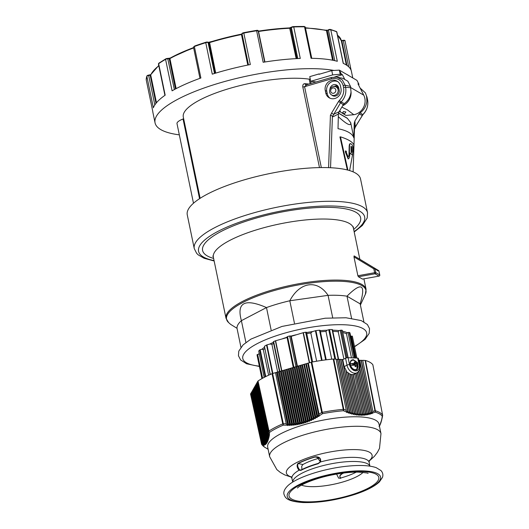 <?xml version="1.0" encoding="UTF-8"?>
<svg xmlns="http://www.w3.org/2000/svg" width="529" height="529" viewBox="0 0 529 529"><rect width="100%" height="100%" fill="white"/><g stroke="black" fill="none" stroke-linecap="round" stroke-linejoin="round"><path stroke-width="0.79" d="M336.094 359.145L346.713 412.58L336.094 359.145L333.224 359.059L343.261 409.36A62.614 16.789 168.3 0 0 322.287 412.329L311.799 362.087L308.308 363.079L319.093 414.2L318.947 416.508L317.499 415.199L306.364 363.648L317.268 415.338L317.116 417.606L315.661 416.277L304.42 364.216L315.429 416.402L315.264 418.644L313.803 417.288L302.469 364.779L313.571 417.407L313.399 419.603L311.938 418.227L300.776 365.274L311.707 418.333L311.528 420.502L310.054 419.094L298.832 365.843L309.822 419.193L309.63 421.322L308.156 419.887L296.888 366.412L307.918 419.98L307.878 421.481L307.726 422.076L306.245 420.608L294.944 366.981L306.007 420.694L305.954 422.168L305.802 422.75L304.314 421.256L292.993 367.549L304.076 421.329L304.023 422.783L303.864 423.359L302.37 421.831L291.049 368.118L302.125 421.897L302.072 423.332L301.914 423.888L300.406 422.327L289.105 368.687L300.168 422.387L300.102 423.808L299.943 424.344L298.435 422.75L287.161 369.255L298.184 422.797L298.125 424.212L297.959 424.734L296.438 423.101L285.21 369.824L296.194 423.14L295.962 425.045L294.435 423.379L283.266 370.393L294.184 423.412L293.945 425.29L292.411 423.584L281.322 370.955L292.16 423.603L291.915 425.461L290.375 423.722L279.378 371.523L290.123 423.736L289.872 425.561L288.325 423.789L277.427 372.092L288.067 423.795L287.816 425.6L286.255 423.789L275.483 372.661L272.065 373.692L282.757 423.868A62.614 16.789 168.3 0 0 268.997 431.042L258.02 381.019L257.259 382.169L268.461 433.072L269.605 435.096L268.249 434.13L256.896 382.804L268.223 434.276L269.354 436.266L267.998 435.274L256.532 383.439L267.965 435.413L269.089 437.364L267.727 436.352L256.162 384.08L267.694 436.478L268.811 438.396L267.443 437.357L255.798 384.715L267.403 437.476L268.52 439.361L267.145 438.296L255.434 385.357L267.105 438.402L268.21 440.247L266.828 439.156L255.064 385.991L266.788 439.262L267.879 441.067L266.49 439.949L254.7 386.633L266.451 440.042L267.542 441.814L266.147 440.664L254.337 387.268L266.1 440.75L267.185 442.489L265.776 441.305L253.966 387.902L265.73 441.378L266.808 443.09L265.399 441.874L253.603 388.544L265.346 441.94L266.418 443.619L265.003 442.37L253.232 389.179L264.95 442.423L266.014 444.076L264.586 442.786L252.915 389.734L264.533 442.839L265.591 444.459L264.156 443.137L252.551 390.376L264.103 443.176L265.155 444.77L263.713 443.414L252.188 391.01L263.654 443.441L264.698 445.015L263.25 443.619L251.817 391.645L263.191 443.639L264.229 445.193L262.774 443.758L251.454 392.287L262.715 443.771L263.746 445.299L262.285 443.831L251.09 392.921L250.541 394.039L261.557 444.003A1.832 1.752 -35.1 0 0 262.331 445.081L263.257 445.041M336.199 359.482L337.469 359.204L347.718 410.921L346.713 412.58M337.674 359.217L348.399 413.182L337.469 359.204M337.78 359.548L339.049 359.277L349.398 411.502L348.399 413.182M339.254 359.284L350.072 413.718L339.049 359.277M339.36 359.621L340.63 359.343L351.064 412.012L350.072 413.718M340.835 359.356L351.725 414.181L340.63 359.343M340.941 359.687L342.21 359.416L352.717 412.455L351.725 414.181M342.415 359.422L353.372 414.577L342.21 359.416M342.521 359.76L345.563 358.252A1.832 0.489 -11.7 0 1 348.095 357.703L357.71 358.126A1.832 0.489 -11.7 0 1 358.345 358.364L359.78 365.281A1.832 0.489 168.3 0 0 359.145 365.05A6.421 4.497 -117.5 0 1 355.587 370.889A6.421 4.497 -117.5 0 1 349.524 364.626A1.832 0.489 168.3 0 0 346.991 365.169A8.252 5.779 62.5 0 0 356.989 372.76C359.522 371.047 360.454 368.561 359.78 365.281M358.755 360.355L359.588 360.176L369.943 412.468L369.024 414.551L359.872 368.495M359.793 360.189L370.512 414.154L359.588 360.176M359.899 360.52L361.162 360.249L371.424 412.031L370.512 414.154M361.373 360.256L371.986 413.691L361.162 360.249M361.479 360.593L362.742 360.315L372.892 411.536L371.986 413.691M365.479 360.48A63.262 16.968 -11.7 0 1 372.852 364.772L382.579 414.981A62.614 16.789 168.3 0 0 375.359 410.769L365.479 360.48L362.742 360.315M262.285 443.831L261.564 443.824A1.832 0.489 167.6 0 0 261.538 443.95A1.832 1.832 0 0 0 261.829 444.611L264.877 447.322A62.078 16.65 -11.7 0 1 262.331 445.081A1.832 1.785 -84.5 0 1 261.564 443.824L250.541 394.039M251.09 392.921L251.493 392.769M251.454 392.287L251.857 392.128M251.817 391.645L252.227 391.493M252.188 391.01L252.591 390.852M252.551 390.376L252.955 390.217M252.915 389.734L253.325 389.582M253.285 389.099L253.689 388.941M253.649 388.458L254.052 388.306M254.013 387.823L254.423 387.664M254.383 387.182L254.786 387.03M254.747 386.547L255.157 386.388M255.117 385.912L255.52 385.753M255.481 385.271L255.884 385.112M255.844 384.636L256.254 384.477M256.215 383.994L256.618 383.842M256.578 383.36L256.982 383.201M256.942 382.718L257.352 382.566M258.02 381.019A63.262 16.968 -11.7 0 1 272.065 373.692M275.483 372.661L277.176 372.171M277.427 372.092L279.12 371.603M279.378 371.523L281.064 371.034M281.322 370.955L283.015 370.465M283.266 370.393L284.959 369.897M285.21 369.824L286.903 369.328M287.161 369.255L288.847 368.759M289.105 368.687L290.798 368.191M291.049 368.118L292.742 367.622M292.993 367.549L294.686 367.053M294.944 366.981L296.637 366.485M296.888 366.412L298.581 365.916M298.832 365.843L300.525 365.347M300.776 365.274L302.469 364.779M302.727 364.706L304.42 364.216M304.671 364.137L306.364 363.648M306.615 363.568L308.308 363.079M287.016 336.993L287.538 336.576A48.595 13.033 -11.7 0 1 289.608 335.968L291.248 336.332L303.375 332.648A48.595 13.033 -11.7 0 1 305.623 332.219L311.806 362.087A63.262 16.968 -11.7 0 1 333.224 359.059M336.457 86.657L336.272 87.06M343.162 113.087L344.412 113.96L345.9 111.976L343.48 111.533L342.653 112.637L343.162 113.087M310.258 79.026L309.187 79.158A72.519 19.447 168.3 0 0 228.429 88.779A72.519 19.447 168.3 0 0 183.292 116.995L200.134 198.309M314.662 81.77L314.781 82.345M340.484 86.029L340.98 88.449A8.252 7.618 120.2 0 1 337.813 96.979A8.252 7.618 120.2 0 1 329.217 97.805A8.252 7.618 120.2 0 1 325.752 92.899L325.256 90.479A8.252 7.618 120.2 0 1 328.423 81.949A8.252 7.618 120.2 0 1 337.019 81.122A8.252 7.618 120.2 0 1 340.484 86.029M337.753 81.618A8.252 7.618 -59.8 0 0 329.58 83.139A8.252 7.618 -59.8 0 0 326.777 91.365L327.279 93.785A8.252 7.618 -59.8 0 0 330.003 98.202M329.984 89.242A4.675 4.318 120.2 0 1 336.742 85.103A4.675 4.318 120.2 0 1 338.705 87.88L339.208 90.3A4.675 4.318 120.2 0 1 337.409 95.134A4.675 4.318 120.2 0 1 332.536 95.604A4.675 4.318 120.2 0 1 331.848 95.094M337.647 85.824A4.675 4.318 -59.8 0 0 334.209 86.465M354.199 231.993L362.352 225.486L367.212 217.994L367.529 212.704L360.54 178.974A88.475 23.726 168.3 0 0 269.096 173.677A88.475 23.726 168.3 0 0 187.266 214.853L194.255 248.584L196.656 253.331L198.196 254.852L204.062 258.258L214.146 260.995M308.857 84.071A72.519 19.447 168.3 0 0 304.988 83.681C303.348 83.681 302.614 84.772 302.793 86.948L319.49 167.594M350.806 87.728L345.616 87.272L345.206 85.301L342.223 79.819L336.801 77.122L342.759 78.312L347.817 81.201L350.542 86.432L351.018 92.092C350.429 96.873 348.194 100.708 344.326 103.591L341.126 102.011C345.034 97.792 346.528 92.879 345.616 87.272A1.832 0.489 -11.7 0 0 343.572 87.497C344.333 92.403 342.931 96.708 339.367 100.411L341.126 102.011L340.55 102.765L343.268 104.755L344.326 103.591M338.52 113.067L346.971 117.993A1.832 1.693 120.2 0 1 347.427 118.397L350.701 122.675L353.861 137.917A90.28 24.208 168.3 0 0 338.018 128.686L338.381 114.046L339.056 111.771L343.268 104.755M360.17 112.822L362.775 114.621C366.861 110.515 368.468 105.668 367.609 100.087L366.65 96.959L366.875 101.323C366.273 106.098 364.045 109.933 360.17 112.822L359.105 113.986L362.305 115.441L362.907 114.661C366.795 110.627 368.389 105.906 367.681 100.49L367.516 99.624L367.681 100.49M366.65 96.959L366.385 95.663A111.394 29.875 -11.7 0 1 367.139 97.779L367.516 99.624M360.117 88.026L365.413 92.899L366.385 95.663M362.907 114.661L355.25 126.927L354.899 121.002L354.225 123.277L353.861 137.917M354.899 121.002L359.105 113.986M330.546 167.733L332.41 116.208M328.595 167.653L330.427 115.024L333.224 116.691L338.381 114.046M332.602 116.32L340.55 102.765L338.494 101.542L331.557 113.1L333.62 114.324L339.056 111.771M304.988 83.681A1.832 1.303 -85.4 0 0 306.026 84.898M321.328 167.567L304.578 86.696L331.399 78.867A1.832 0.503 -106.3 0 1 331.491 77.465A1.832 0.503 -106.3 0 1 331.511 77.459M302.793 86.948A1.832 0.489 -11.7 0 0 304.578 86.696L306.595 84.812M354.225 123.277L354.47 129.069L355.369 127L354.549 129.109M338.315 116.697C346.978 124.586 351.104 126.583 350.701 122.675M347.341 169.954L339.935 136.932L340.471 136.859C347.732 139.094 352.188 141.693 353.835 144.648L352.618 154.223M350.991 146.626L351.15 152.815M347.897 170.1L340.471 136.859M352.486 155.109L349.616 170.589M349.874 153.231L352.605 155.09L349.404 152.689L349.51 146.566C349.636 144.417 350.039 143.458 350.72 143.676L351.964 144.602C352.479 145.27 352.737 146.725 352.724 148.966L352.605 155.09M345.576 150.924L346.35 151.261L346.33 152.431L348.155 157.1L349.147 155.334L349.292 152.742L349.874 153.106L349.682 156.366L349.246 157.946L348.28 158.931L345.397 150.95L345.377 152.121L348.194 158.938M350.377 143.723C349.689 143.498 349.285 144.463 349.16 146.606L348.968 155.354L348.069 157.106M350.119 143.657L350.72 143.676M350.998 146.328L351.329 152.914L351.745 151.413L351.64 146.811L350.998 146.328M351.64 146.811L351.289 146.857M349.404 152.689L349.054 152.729M351.587 149.74L351.236 149.786M377.336 269.836A0.919 0.846 120.2 0 1 377.713 270.372L378.982 271.146A0.919 0.919 0 0 0 378.552 270.544L358.073 258.198L378.552 270.544A0.919 0.35 121.1 0 0 378.552 270.544L358.073 258.205M376.218 269.625L377.428 270.332A0.919 0.846 120.2 0 1 377.812 270.881L377.713 270.372M357.875 275.741L358.437 276.779L375.015 273.784L378.976 276.092A0.919 0.846 -59.8 0 0 379.729 274.961L375.769 272.653L374.968 268.778L376.185 269.486A0.919 0.846 -59.8 0 0 375.815 268.95L354.113 255.891L353.967 256.882L373.818 268.844L374.968 268.778A0.919 0.846 -59.8 0 0 374.592 268.236A0.919 0.35 121.1 0 0 373.818 268.844L374.618 272.719L357.875 275.741L353.967 256.882M358.437 276.779L362.484 279.067M270.107 374.539L264.427 346.297A48.595 13.033 -11.7 0 1 266.537 345.034L269.955 343.995L271.913 344.339L277.659 372.079M273.553 341.932L273.632 341.555A48.595 13.033 -11.7 0 1 275.371 340.828L287.525 337.416M305.623 332.219L306.503 332.285L312.639 361.929L306.503 332.285M316.666 361.214L310.814 332.979L312.414 331.597L315.932 330.612A48.595 13.033 -11.7 0 1 319.516 330.208L320.085 330.42M331.729 359.198L325.983 331.432L326.935 330.235L329.521 329.58A48.595 13.033 -11.7 0 1 332.113 329.554L332.49 329.673L338.639 359.363M343.896 359.118L338.229 331.743L338.963 330.612L341.192 330.136A48.595 13.033 -11.7 0 1 342.316 330.308L348.155 357.71M351.461 357.855L346.482 333.812L347.15 332.701L349.166 332.371A48.595 13.033 -11.7 0 1 349.914 332.807L349.94 332.933M350.654 336.246L352.347 336.146L356.89 358.093L352.347 336.146M257.081 355.21L257.081 355.197A48.595 13.033 -11.7 0 1 257.061 354.701L259.316 353.967M258.774 351.13L258.747 350.978A48.595 13.033 -11.7 0 1 259.66 349.98L262.02 349.193L263.33 349.722L268.613 375.22M291.248 336.332L297.47 366.379M245.912 342.475L241.396 320.667C236.423 302.515 244.788 298.151 266.49 307.574L241.396 320.667A62.806 16.842 168.3 0 0 237.012 328.304L240.94 347.269M228.634 322.597A71.184 19.09 -11.7 0 1 259.137 295.42A71.184 19.09 -11.7 0 1 341.304 281.296A71.184 19.09 -11.7 0 1 365.367 294.283L366.068 289.303A71.514 19.176 168.3 0 0 318.306 280.992A71.514 19.176 168.3 0 0 242.467 301.444A71.514 19.176 168.3 0 0 226.015 318.306L228.634 322.597L230.598 324.35L237.012 328.304M332.695 317.711L328.066 295.354L289.799 300.77C299.857 281.712 317.393 279.233 328.066 295.354A62.806 16.842 168.3 0 1 338.335 295.347A62.806 16.842 168.3 0 1 346.984 296.187C361.651 281.62 366.042 284.179 360.163 303.864L346.984 296.187L351.567 318.293M360.163 303.864L363.879 321.811M294.441 323.193L289.799 300.77A62.806 16.842 168.3 0 0 266.49 307.574L271.119 329.944M376.185 269.486L377.812 270.881M335.002 92.463A2.751 2.539 120.2 0 1 330.718 91.372A2.751 2.539 120.2 0 1 334.024 87.979A2.751 2.539 120.2 0 1 335.002 92.463M336.781 94.056A4.582 4.232 -59.8 0 0 336.166 87.001A4.582 4.232 -59.8 0 0 330.202 88.826A4.582 4.232 -59.8 0 0 331.551 94.922A4.582 4.232 -59.8 0 0 336.781 94.056M380.973 433.615A56.848 15.242 -11.7 0 0 361.294 426.374A56.848 15.242 -11.7 0 0 300.446 435.995A56.848 15.242 -11.7 0 0 269.645 456.666L267.681 447.157A56.848 15.242 -11.7 0 1 294.911 427.703A56.848 15.242 -11.7 0 1 352.757 416.786A56.848 15.242 -11.7 0 1 369.116 417.983A56.848 15.242 -11.7 0 1 379.002 424.099L380.973 433.615L379.505 448.354L377.435 452.315L374.406 456.309L369.11 461.123M354.721 373.937L362.94 415.437L354.688 373.963L362.332 413.566L361.38 415.477L353.022 374.479L360.765 413.566L359.806 415.444L351.435 374.38L359.184 413.493L358.219 415.338L349.742 373.739L357.591 413.347L356.619 415.159L347.917 372.409L355.984 413.123L355.005 414.908L345.801 369.659L354.357 412.825L353.372 414.577M353.022 374.479L351.765 374.803L359.806 415.444M292.2 368.045L303.864 423.359M380.206 424.556L380.391 424.172M380.536 423.074L380.1 424.423L380.787 423.107M380.358 424.251L380.146 424.661M380.86 422.208L380.417 423.531L381.111 422.129M380.715 423.326L380.47 423.835M381.171 421.269L380.721 422.565L381.416 421.084M381.052 422.34L380.774 422.935M381.462 420.264L381.25 421.322L381.713 419.973M381.462 420.965L381.072 421.977M381.746 419.18L381.521 420.238L381.984 418.803M381.667 420.178L381.349 420.945M381.614 419.854L382.236 417.672M356.143 373.196L364.481 415.325L356.103 373.216M355.924 373.315L363.886 413.493L362.94 415.437M357.551 372.416L366.008 415.133L357.518 372.436M357.339 372.555L365.42 413.341L364.481 415.325M358.854 371.087L367.523 414.881L358.827 371.133M358.669 371.351L366.941 413.123L366.008 415.133M359.766 369.004L368.449 412.832L367.523 414.881M359.885 368.382L369.024 414.551M354.503 374.056L353.293 374.611L361.38 415.477M305.822 364.071L317.116 417.606M303.877 364.64L315.264 418.644M301.927 365.208L313.399 419.603M299.983 365.777L311.528 420.502M298.039 366.346L309.63 421.322M296.095 366.908L307.726 422.076M294.144 367.476L305.802 422.75M290.256 368.614L301.914 423.888M288.312 369.182L299.943 424.344M286.361 369.751L297.959 424.734M284.417 370.32L295.962 425.045M282.473 370.889L293.945 425.29M280.529 371.457L291.915 425.461M278.578 372.026L289.872 425.561M276.634 372.595L287.816 425.6M351.435 374.38L350.132 374.472L358.219 415.338M345.801 369.659L344.148 366.65L342.772 359.7M347.917 372.409L346.469 371.794L355.005 414.908M349.742 373.739L348.386 373.567L356.619 415.159M351.521 360.117L353.26 359.647L351.547 360.097L350.145 362.319C350.033 366.498 351.785 369.063 355.409 370.022L356.764 369.771L357.551 362.643L353.26 359.647L357.902 363.912L357.108 369.579M356.427 369.533A5.502 3.855 -117.5 0 1 356.063 369.989M351.091 360.474A5.502 3.855 -117.5 0 1 351.679 360.428M346.469 371.794L346.111 370.188M348.386 373.567L348.161 372.628M350.132 374.472L349.967 373.851M351.765 374.803L351.646 374.42M315.046 456.851C308.341 458.835 302.641 461.03 297.946 463.437C296.577 465.335 296.934 467.596 299.017 470.235L300.935 470.38A39.424 10.573 -11.7 0 1 318.121 463.761L320.554 461.929C321.176 458.253 319.344 456.553 315.046 456.851L317.023 457.003L320.356 461.817M336.589 474.077L338.659 478.19L340.24 478.143A33.922 9.099 -11.7 0 0 356.248 472.126M301.9 469.56L301.715 466.214L302.892 464.528L298.177 463.536C302.839 461.149 308.5 458.967 315.158 456.99L318.967 457.79M319.41 458.107A33.922 9.099 168.3 0 0 302.892 464.528M300.988 470.056L299.593 469.831C297.695 467.352 297.225 465.249 298.177 463.536L297.946 463.437M317.023 457.003C316.917 456.613 320.548 458.623 320.204 458.947L320.343 461.837L318.141 463.411L320.554 461.929A39.424 10.573 -11.7 0 1 369.156 462.439L369.321 460.395M318.121 463.761L318.141 463.411C311.369 465.368 305.683 467.563 301.067 469.99L301.193 469.964A38.967 10.448 168.3 0 1 318.114 463.437M300.935 470.38L301.067 469.99L300.201 470.136M292.709 482.137L291.942 478.428A39.424 10.573 -11.7 0 1 299.017 470.235A0.456 0.331 -51.3 0 1 299.593 469.831M344.022 472.979L343.705 473.078C339.968 474.209 338.944 475.994 340.636 478.434M340.431 474.897L343.017 473.31M257.802 381.224L268.785 431.247A1.832 1.468 9.2 0 0 269.704 432.233A62.078 16.65 -11.7 0 1 283.339 425.118A1.832 0.635 -86.7 0 1 283.299 423.676A1.832 0.469 168 0 0 282.757 423.868A1.832 1.051 67 0 0 283.339 425.118L287.287 425.21M269.241 434.626L269.704 432.233A1.832 1.475 -123.8 0 1 268.997 431.042A1.832 0.483 167.6 0 0 268.785 431.247L268.461 433.072M365.083 360.421L374.955 410.716A1.832 1.303 66.7 0 1 375.147 412.131A62.078 16.65 -11.7 0 1 382.308 416.303L381.865 418.697M382.599 415.106A1.832 0.496 169 0 0 382.606 415.034A1.832 0.496 169 0 0 382.579 414.981A1.832 1.752 144.9 0 1 382.308 416.303A1.832 1.461 9.9 0 0 382.606 415.695A1.832 1.461 9.9 0 0 382.612 415.305M372.39 413.175L375.147 412.131A1.832 1.58 -73.6 0 0 375.359 410.769A1.832 0.476 168.9 0 0 374.955 410.716L372.892 411.536M307.766 363.502L318.947 416.508M311.191 362.239L321.672 412.475L322.531 413.678A62.078 16.65 -11.7 0 1 343.328 410.735A1.832 0.992 -66.1 0 0 343.804 409.34A1.832 0.476 168.7 0 0 343.261 409.36A1.832 0.701 84.9 0 1 343.328 410.735L346.588 412.038M319.066 415.933L322.531 413.678L322.287 412.329A1.832 0.469 168.2 0 0 321.672 412.475L319.093 414.2M379.068 426.665L379.591 425.858M379.67 425.686L379.452 426.103M380.014 424.952L379.802 425.415M370.928 413.625L371.9 413.334M369.454 414.015L370.419 413.771M367.966 414.339L368.931 414.141M366.465 414.597L367.424 414.445M364.944 414.789L365.903 414.676M363.41 414.908L364.369 414.842M361.856 414.954L362.821 414.934M360.289 414.934L361.261 414.954M358.702 414.842L359.687 414.908M357.101 414.683L358.093 414.789M355.481 414.452L356.493 414.604M353.848 414.147L354.873 414.346M352.202 413.771L353.246 414.015M350.535 413.328L351.6 413.618M348.849 412.818L349.94 413.156M347.156 412.243L348.274 412.633M317.235 417.024L318.451 416.303M315.396 418.042L316.6 417.381M313.538 419.008L314.735 418.393M311.667 419.9L312.857 419.338M309.776 420.72L310.966 420.211M307.878 421.481L309.068 421.018M305.954 422.168L307.151 421.745M304.023 422.783L305.22 422.413M302.072 423.332L303.276 423.002M300.102 423.808L301.325 423.517M298.125 424.212L299.354 423.967M296.121 424.549L297.377 424.344M294.111 424.813L295.38 424.655M292.081 425.012L293.377 424.893M290.031 425.137L291.36 425.065M287.974 425.204L289.33 425.171M268.977 435.784L269.155 435.023M268.706 436.881L268.884 436.174M268.421 437.913L268.606 437.252M268.117 438.872L268.309 438.27M267.806 439.771L268.005 439.215M267.476 440.597L267.681 440.088M267.132 441.351L267.35 440.888M266.775 442.039L267 441.622M266.404 442.654L266.636 442.284M266.021 443.203L266.266 442.872M334.705 76.976L342.422 74.721L344.551 78.914M351.051 91.775A13.291 12.273 120.2 0 1 342.719 105.661M339.347 111.288L345.933 115.421L353.795 114.72L347.388 109.873L341.846 107.116M353.795 114.72A13.291 12.273 -59.8 0 0 363.74 95.154L357.954 83.774L358.993 84.376L356.963 80.382L339.354 70.126L341.384 74.12L332.655 74.906L331.762 70.582L339.354 70.126L340.253 74.45M358.358 84.561L358.993 84.376M319.827 74.067A88.019 23.607 168.3 0 0 318.954 73.954L309.763 76.639L310.728 81.307L332.655 74.906M316.025 81.982A78.847 21.147 168.3 0 0 310.728 81.307M331.762 70.582L319.027 74.298L318.954 73.954M342.422 74.721L341.384 74.12M339.73 110.654L340.385 111.46L339.658 110.773M349.259 75.892A101.356 27.184 168.3 0 0 346.224 74.126M333.964 70.45A101.356 27.184 168.3 0 0 220.375 82.742A101.356 27.184 168.3 0 0 155.057 122.847A101.356 27.184 168.3 0 0 179.324 134.855M183.642 118.675A1.832 0.489 -11.7 0 1 183.047 118.992A14.667 3.934 168.3 0 0 177.003 123.647L193.488 203.235M205.761 42.294A100.808 27.032 168.3 0 0 194.54 46.069L205.86 42.26A1.283 0.344 168.3 0 1 207.487 42.115A0.549 0.483 109.2 0 1 207.771 42.108L208.439 42.34A0.549 0.483 109.2 0 1 208.737 42.704L209.418 42.637A97.693 26.199 -11.7 0 1 241.469 34.544L242.051 33.882A1.832 0.489 -11.7 0 1 243.816 33.069L250.336 64.551A101.356 27.184 168.3 0 0 212.274 74.166L205.755 42.684A1.832 0.489 -11.7 0 1 208.069 42.472L208.737 42.704L215.072 73.306M258.331 31.495L258.621 31.476A97.693 26.199 -11.7 0 1 289.885 28.255L291.367 27.581A1.832 0.489 -11.7 0 1 293.754 26.959L300.274 58.441A101.356 27.184 168.3 0 0 263.144 62.263L256.625 30.781A1.832 0.489 -11.7 0 1 258.218 30.946A1.832 0.489 -11.7 0 1 258.218 30.993L264.645 62.025M305.498 28.103A97.693 26.199 -11.7 0 1 326.446 30.596L328.436 30.08A1.832 0.489 -11.7 0 1 330.797 29.816L337.317 61.298A101.356 27.184 168.3 0 0 311.065 58.302L304.545 26.82A1.832 0.489 -11.7 0 1 305.279 27.052L311.753 58.309M352.777 77.942L351.415 71.355A101.356 27.184 168.3 0 0 343.209 63.348L336.689 31.866A1.832 0.489 -11.7 0 1 336.841 32.005L343.341 63.401M152.775 111.474L146.255 79.998A1.832 0.489 -11.7 0 1 146.255 79.998A1.832 0.489 -11.7 0 1 146.255 79.985L152.775 111.467A101.356 27.184 168.3 0 0 152.907 112.465L155.057 122.847M164.922 95.339L158.435 63.996A1.832 0.489 -11.7 0 1 158.654 63.685L165.174 95.167A101.356 27.184 168.3 0 0 153.364 107.784L146.844 76.295A1.832 0.489 -11.7 0 1 148.715 75.495L150.157 75.237L155.976 103.34M199.955 78.325L193.495 47.134A1.832 0.489 -11.7 0 1 194.368 46.512L200.888 77.994A101.356 27.184 168.3 0 0 172.09 90.829L165.57 59.347A1.832 0.489 -11.7 0 1 167.991 58.759L169.207 58.745L175.469 88.978M350.039 363.978L350.304 363.892A5.012 3.511 -117.5 0 1 353.193 360.189A5.012 3.511 -117.5 0 1 357.683 364.216L357.591 364.316A5.131 3.597 -117.5 0 1 357.835 365.189A5.131 3.597 -117.5 0 1 357.928 365.804M357.961 366.042L358.04 365.949A7.485 2.01 168.3 0 0 356.01 365.208A7.545 5.429 95.1 0 1 356.07 366.663A7.346 1.514 171.8 0 0 355.091 366.617A7.545 4.51 -89.7 0 0 354.992 365.162A7.485 2.01 168.3 0 0 350.661 365.625L350.396 365.711M358.04 365.949A5.012 3.511 -117.5 0 1 355.151 369.645A5.012 3.511 -117.5 0 1 350.661 365.625M353.088 365.261L352.936 364.507L353.517 364.534L353.438 364.137L354.635 363.43A7.545 4.51 -89.7 0 0 354.179 362.186A7.346 2.414 -15.3 0 1 355.151 362.233A7.545 5.429 95.1 0 1 355.653 363.476A7.485 2.01 -11.7 0 1 357.683 364.216L354.179 364.17L354.966 365.162M350.304 363.892A7.485 2.01 -11.7 0 1 354.635 363.43M353.438 364.137L350.066 363.985M355.653 363.476L354.179 364.17M355.045 365.658L356.01 365.208M355.151 362.233L354.384 362.689M354.847 364.593L353.888 364.792L353.716 363.972M353.888 364.792L354.258 364.567M353.517 364.534L352.988 364.752M354.542 365.169L354.47 364.818M338.5 87.179L336.761 87.345M311.092 83.423L310.186 79.046M325.256 90.479L326.777 91.365M325.752 92.899L327.279 93.785M309.187 79.158L310.133 83.701M331.399 78.867C337.337 77.618 341.258 79.833 343.162 85.519A1.832 0.489 -11.7 0 1 345.206 85.301A111.394 29.875 -11.7 0 1 350.542 86.432M347.427 118.397L338.487 113.193M331.557 113.1L330.665 115.163M343.162 85.519L343.572 87.497M339.367 100.411L338.494 101.542M349.51 146.566L349.16 146.606M378.552 270.544A0.919 0.846 120.2 0 1 378.929 271.086L379.749 275.113M379.121 276.052L379.048 276.112A0.919 0.919 0 0 0 379.782 275.02L378.956 271.225M375.815 268.95L354.113 255.891M375.015 273.784L374.618 272.719L375.769 272.653A0.919 0.846 120.2 0 1 375.015 273.784M362.444 279.107L379.048 276.112L362.398 279.087M354.113 231.57A84.805 22.747 168.3 0 0 332.424 206.006A84.805 22.747 168.3 0 0 223.813 228.502A84.805 22.747 168.3 0 0 214.06 260.579M367.529 212.704A88.475 23.726 168.3 0 0 276.078 207.408A88.475 23.726 168.3 0 0 194.255 248.584M354.483 346.469A63.262 16.968 168.3 0 0 354.542 325.824A63.262 16.968 168.3 0 0 283.689 333.429A63.262 16.968 168.3 0 0 259.349 366.167M273.427 342.323A46.757 12.537 168.3 0 0 269.955 343.995M287.029 337.264A46.757 12.537 168.3 0 0 282.757 338.659M295.956 334.804A46.757 12.537 168.3 0 0 291.049 336.087M312.414 331.597A46.757 12.537 168.3 0 0 306.555 332.549M326.935 330.235A46.757 12.537 168.3 0 0 320.204 330.671M338.963 330.612A46.757 12.537 168.3 0 0 332.596 330.182M347.15 332.701A46.757 12.537 168.3 0 0 342.673 331.227M259.124 353.035A46.757 12.537 168.3 0 0 258.886 353.994M264.454 347.269A46.757 12.537 168.3 0 0 262.02 349.193M264.427 346.297L270.266 374.472M266.537 345.034L272.442 373.553M266.953 344.868L272.865 373.428M273.672 343.506A45.844 12.293 168.3 0 0 271.913 344.339M273.632 341.555L279.834 371.497M275.371 340.828L281.607 370.941M275.622 340.742L281.871 370.922M287.538 336.576L293.939 367.49M289.608 335.968L296.015 366.914M290.738 335.902L297.053 366.405M303.097 332.721L309.32 362.782M303.375 332.648L309.597 362.702M310.814 332.979A45.844 12.293 168.3 0 0 306.787 333.654M315.416 330.718L321.572 360.434M315.932 330.612L322.095 360.361M319.516 330.208L325.659 359.879M325.983 331.432A45.844 12.293 168.3 0 0 320.442 331.802M328.747 329.706L334.837 359.092M329.521 329.58L335.644 359.125M332.113 329.554L338.302 359.436M338.229 331.743A45.844 12.293 168.3 0 0 332.84 331.366M340.2 330.255L345.959 358.073M341.192 330.136L346.918 357.809M342.316 330.308L347.989 357.703M346.482 333.812A45.844 12.293 168.3 0 0 342.951 332.576M348.022 332.443L353.299 357.935M349.166 332.371L354.47 357.988M349.914 332.807L355.131 358.014M351.408 336.094L355.951 358.054M257.081 355.197L261.928 378.619L257.081 355.204M257.061 354.701L262 378.572M257.649 354.357L262.596 378.242M258.747 350.978L264.209 377.375M259.66 349.98L265.221 376.853M260.202 349.722L265.763 376.582M264.731 348.598A45.844 12.293 168.3 0 0 263.33 349.722M353.445 226.934L353.425 228.25A71.514 19.176 168.3 0 0 279.51 223.972A71.514 19.176 168.3 0 0 213.372 257.253L226.015 318.306M353.67 229.414A80.679 21.636 168.3 0 0 277.222 212.916A80.679 21.636 168.3 0 0 213.61 258.416M369.156 460.871A43.781 11.744 168.3 0 0 356.949 449.657A43.781 11.744 168.3 0 0 302.284 459.952A43.781 11.744 168.3 0 0 291.32 476.986M346.231 410.359L343.804 409.34L333.759 359.046M286.255 423.789L283.299 423.676L272.607 373.5M348.095 357.703L349.524 364.626M357.71 358.126L359.145 365.05M345.563 358.252L346.991 365.169L344.148 366.65M369.89 466.142A39.424 10.573 168.3 0 0 356.354 461.533A39.424 10.573 168.3 0 0 314.861 467.973A39.424 10.573 168.3 0 0 292.742 482.117M303.732 502.398A47.676 12.789 -11.7 0 1 298.191 485.086A47.676 12.789 -11.7 0 1 364.084 470.916A47.676 12.789 -11.7 0 1 369.626 488.227A47.676 12.789 -11.7 0 1 303.732 502.398M363.046 472.397A33.922 9.099 -11.7 0 1 310.106 486.614A33.922 9.099 -11.7 0 1 301.51 485.139M362.927 471.524A45.844 12.293 168.3 0 0 299.566 485.146A45.844 12.293 168.3 0 0 304.889 501.79A45.844 12.293 168.3 0 0 368.25 488.168A45.844 12.293 168.3 0 0 362.927 471.524M250.521 393.993L261.538 443.95A1.832 0.489 167.6 0 0 261.557 444.003M350.78 87.602L363.74 95.154M248.478 64.922L242.051 33.882A0.549 0.529 9.1 0 1 242.051 33.704C241.826 33.413 242.388 33.076 243.717 32.679L243.717 32.699A1.283 0.344 168.3 0 0 242.48 33.267A0.549 0.529 9.1 0 0 242.051 33.704L241.978 34.114A0.549 0.529 9.1 0 0 241.984 34.299L248.332 64.948M214.496 73.478L208.069 42.472A0.549 0.483 109.2 0 0 207.771 42.108L205.807 42.26L205.755 42.684A101.356 27.184 -11.7 0 0 194.368 46.512L193.495 47.134M242.004 33.988L241.383 34.147A97.138 26.053 168.3 0 0 209.517 42.221L215.726 73.108M208.433 42.34L241.383 34.147L247.79 65.06M154.818 104.954L148.596 75.105A1.283 0.344 168.3 0 0 147.274 75.693A0.549 0.522 20.3 0 0 146.844 76.295A101.356 27.184 -11.7 0 0 146.255 79.985A0.549 0.529 -3.8 0 1 146.242 79.912L146.864 76.024L148.596 75.105L150.719 74.999L156.465 102.752M158.74 65.484L150.752 74.695A0.549 0.522 24.1 0 0 150.719 74.999A97.693 26.199 -11.7 0 1 158.806 65.781M174.372 89.56L167.693 58.388L169.921 58.574L176.144 88.621M193.594 47.597A97.138 26.053 168.3 0 0 170.239 58.064A0.549 0.403 61.1 0 0 169.921 58.574A97.693 26.199 -11.7 0 1 193.667 47.947M351.137 70.383L345.027 40.878A1.832 0.489 -11.7 0 1 345.027 40.878L351.144 70.397M336.418 31.515L330.48 29.452A0.549 0.469 -74.8 0 1 330.797 29.816A101.356 27.184 -11.7 0 1 333.931 30.775A101.356 27.184 -11.7 0 1 336.689 31.866A0.549 0.496 -66 0 0 336.418 31.515L336.841 32.005M305.279 27.052L304.235 26.45L293.469 26.589L293.754 26.959A101.356 27.184 -11.7 0 1 304.545 26.82A0.549 0.337 -89.2 0 0 304.122 26.483A100.808 27.032 168.3 0 0 293.562 26.615M264.652 62.025L258.218 30.946C258.251 30.411 257.669 30.226 256.472 30.398L243.717 32.679L243.816 33.069A101.356 27.184 -11.7 0 1 256.625 30.781L256.453 30.424A100.808 27.032 168.3 0 0 243.73 32.699M158.654 63.685A101.356 27.184 -11.7 0 1 165.57 59.347A0.549 0.41 60.3 0 1 165.736 58.878L167.594 58.421A1.283 0.344 168.3 0 0 165.901 58.831A0.549 0.41 60.3 0 0 165.736 58.878L158.812 63.215A0.549 0.45 55.2 0 0 158.654 63.685M296.174 58.626L289.614 27.892L258.463 31.099L264.936 61.979M290.937 27.548A0.549 0.43 -122.1 0 0 290.593 28.07L296.908 58.587M258.496 31.112A97.138 26.053 168.3 0 1 289.528 27.918L291.532 27.111A0.549 0.43 -122.1 0 1 291.717 27.058A1.283 0.344 168.3 0 1 293.383 26.622L291.532 27.111A0.549 0.43 -122.1 0 0 291.367 27.581L297.781 58.547M333.33 60.359L327.226 30.08L326.122 30.232A0.549 0.463 -76.2 0 1 326.446 30.596L332.582 60.213M328.456 29.69L328.575 29.65A1.283 0.344 168.3 0 1 330.228 29.465A0.549 0.469 -74.8 0 1 330.48 29.452L328.509 29.65L328.436 30.08L334.764 60.67M337.509 35.245A97.693 26.199 -11.7 0 1 341.304 40.621L346.35 65.007M341.37 40.951L341.873 40.971L346.931 65.391M341.311 40.66L343.314 40.713L348.723 66.833M341.119 40.621L343.189 40.33L343.314 40.713A1.832 0.489 -11.7 0 1 345.027 40.859C345.1 40.323 344.485 40.144 343.189 40.33L341.767 40.601M344.379 40.462A1.283 0.344 168.3 0 0 343.209 40.343M148.609 75.125L150.818 74.589M150.904 74.596L150.051 74.867M159.017 63.143A0.549 0.45 55.2 0 0 158.812 63.215L158.435 63.996M167.792 58.421L170.087 58.097L193.588 47.57M169.994 58.177L168.996 58.395M327.173 30.12L326.234 30.272M209.424 42.247L208.525 42.386M290.666 27.68L289.687 27.911M257.914 31.112L258.258 31.145M353.709 369.54A5.131 3.597 62.5 0 0 356.374 369.559A5.131 3.597 62.5 0 0 357.578 368.277M353.365 360.203A5.131 3.597 62.5 0 0 351.626 360.461A5.131 3.597 62.5 0 0 350.039 363.231M183.047 118.992L199.545 198.692M338.038 86.306L335.822 86.822M305.974 84.918L331.491 77.465L336.828 77.128M365.413 92.899L367.139 97.779M355.369 127L362.305 115.441M353.127 171.859L354.47 129.069M354.549 346.773L365.122 339.334L369.176 333.376L369.533 328.621L367.41 324.535L361.208 320.574L346.039 317.764L325.19 318.213L281.95 326.446L250.852 339.149L243.109 344.868L238.784 351.15L238.447 355.752L240.649 359.965L246.593 363.78L259.415 366.471M273.321 341.82L279.471 371.517M286.963 336.933L293.297 367.529M320.131 330.314L326.241 359.806M349.953 332.86L355.164 358.014M258.714 351.064L264.169 377.395M360.401 305.015L365.367 294.283M353.425 228.25L359.852 259.27M363.906 278.843L366.068 289.303M213.372 257.253L212.83 256.056M331.551 94.922L333.316 95.954M336.166 87.001L338.844 88.561M269.645 456.666L276.852 469.607L280.317 472.423L284.688 474.89L291.466 477.204M354.556 374.029L356.989 372.76M369.923 466.148L369.156 462.439M303.071 502.55C286.123 501.327 285.257 497.491 284 494.331C283.326 491.957 284.47 489.226 287.439 486.125C295.942 477.389 324.575 468.165 349.047 466.016C360.89 464.945 369.943 465.494 376.212 467.662L381.012 470.592C382.837 472.655 383.32 474.936 382.46 477.442L379.379 481.926C374.539 486.449 366.432 490.595 355.045 494.357C336.55 500.203 319.225 502.934 303.071 502.55M297.404 488.009L298.501 487.064C302.059 484.028 315.74 478.156 332.093 474.923C342.151 472.926 350.985 472 358.602 472.139C365.724 472.728 368.839 473.151 367.946 473.395M291.942 478.428L290.976 476.616M340.663 478.441L339.783 476.06C341.529 474.017 342.852 473.025 343.744 473.085L344.128 472.966M382.216 417.771L382.606 415.695A1.832 1.832 0 0 0 382.606 415.034L372.879 364.831M379.564 425.911L379.762 425.541M379.974 425.111L380.139 424.761M268.117 449.273L264.877 447.322M337.469 35.059L341.304 40.621M326.122 30.232L305.418 27.746M241.383 34.147L242.084 33.902M355.481 370.029L356.374 369.559C357.234 369.5 357.789 368.296 358.047 365.962M350.714 360.937L351.626 360.461C354.126 359.66 356.149 360.917 357.69 364.223"/></g></svg>
